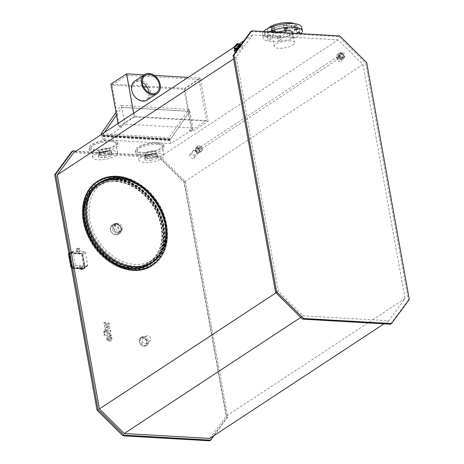 <?xml version="1.0" encoding="UTF-8"?>
<svg xmlns="http://www.w3.org/2000/svg" width="464" height="464" viewBox="0 0 464 464"><rect width="100%" height="100%" fill="white"/><g stroke="black" fill="none" stroke-linecap="round" stroke-linejoin="round"><path stroke-width="0.35" stroke-dasharray="2.32 1.74" d="M115.6 180.015A47.421 35.948 -123.3 0 1 162.301 225.336A47.421 35.948 -123.3 0 1 133.499 268.499A47.421 35.948 -123.3 0 1 93.519 243.983A47.421 35.948 -123.3 0 1 86.843 197.565A47.421 35.948 -123.3 0 1 115.6 180.015M115.565 179.817A47.63 36.111 -123.3 0 1 162.475 225.342A47.63 36.111 -123.3 0 1 133.539 268.702A47.63 36.111 -123.3 0 1 93.386 244.076A47.63 36.111 -123.3 0 1 86.681 197.449A47.63 36.111 -123.3 0 1 115.565 179.817M118.366 178.199A47.421 35.948 -123.3 0 1 157.018 203.679A47.421 35.948 -123.3 0 1 163.038 249.075A47.421 35.948 -123.3 0 1 96.286 242.167A47.421 35.948 -123.3 0 1 116.383 178.141A47.421 35.948 -123.3 0 1 118.366 178.199M118.332 177.996A47.63 36.111 -123.3 0 1 157.157 203.592A47.63 36.111 -123.3 0 1 163.2 249.197A47.63 36.111 -123.3 0 1 96.152 242.254A47.63 36.111 -123.3 0 1 116.342 177.944A47.63 36.111 -123.3 0 1 118.332 177.996M116.725 176.883A49.718 37.694 -123.3 0 1 162.458 213.747A49.718 37.694 -123.3 0 1 152.383 264.782A49.718 37.694 -123.3 0 1 93.571 243.954A49.718 37.694 -123.3 0 1 97.742 181.697A49.718 37.694 -123.3 0 1 116.725 176.883M116.226 177.207A49.718 37.694 -123.3 0 1 161.965 214.072A49.718 37.694 -123.3 0 1 151.89 265.106A49.718 37.694 -123.3 0 1 93.078 244.279A49.718 37.694 -123.3 0 1 97.249 182.027A49.718 37.694 -123.3 0 1 116.226 177.207M115.397 181.441A46.18 35.009 -123.3 0 1 161.089 226.681A46.18 35.009 -123.3 0 1 130.894 267.56A46.18 35.009 -123.3 0 1 85.208 222.32A46.18 35.009 -123.3 0 1 115.397 181.441M115.159 227.198A4.356 3.3 -123.3 0 1 116.342 223.764A4.356 3.3 -123.3 0 1 118.007 223.341A4.356 3.3 -123.3 0 1 122.015 226.571A4.356 3.3 -123.3 0 1 121.127 231.037A4.356 3.3 -123.3 0 1 115.159 227.198M337.479 57.635A2.72 1.711 36.5 0 1 340.64 58.336A2.72 1.711 36.5 0 1 341.568 61.138A2.72 1.711 36.5 0 1 338.366 60.894A2.72 1.711 36.5 0 1 337.189 57.901A2.72 1.711 36.5 0 1 337.479 57.635M340.414 57.089A2.72 1.711 36.5 0 1 340.002 56.608A2.72 1.711 36.5 0 1 339.7 54.508A2.72 1.711 36.5 0 1 339.706 54.497A2.72 1.711 36.5 0 1 339.996 54.23A2.72 1.711 36.5 0 1 343.383 55.141A2.72 1.711 36.5 0 1 344.091 57.722A2.72 1.711 36.5 0 1 344.085 57.733A2.72 1.711 36.5 0 1 343.801 58A2.72 1.711 36.5 0 1 340.889 57.49A2.72 1.711 36.5 0 1 340.414 57.089M342.838 53.772A2.72 2.065 -123.3 0 1 343.099 57.733A2.72 2.065 -123.3 0 1 339.874 56.631A2.72 2.065 -123.3 0 1 340.071 53.209A2.72 2.065 -123.3 0 1 342.838 53.772M340.535 56.892A2.268 1.717 -123.3 0 1 340.338 53.58A2.268 1.717 -123.3 0 1 343.018 54.532A2.268 1.717 -123.3 0 1 342.826 57.368A2.268 1.717 -123.3 0 1 340.535 56.892M339.741 57.414A2.268 1.717 -123.3 0 1 339.544 54.097A2.268 1.717 -123.3 0 1 342.229 55.048A2.268 1.717 -123.3 0 1 342.038 57.89A2.268 1.717 -123.3 0 1 339.741 57.414M339.364 57.925A3.086 2.337 -123.3 0 1 339.097 53.418A3.086 2.337 -123.3 0 1 342.745 54.711A3.086 2.337 -123.3 0 1 342.484 58.574A3.086 2.337 -123.3 0 1 339.364 57.925M337.583 59.096A3.086 2.337 -123.3 0 1 337.316 54.59A3.086 2.337 -123.3 0 1 340.965 55.877A3.086 2.337 -123.3 0 1 340.704 59.74A3.086 2.337 -123.3 0 1 337.583 59.096M337.525 58.899A2.361 1.786 -123.3 0 1 337.734 55.274A2.361 1.786 -123.3 0 1 340.588 58.104A2.361 1.786 -123.3 0 1 337.525 58.899M190.17 154.512A2.72 1.711 -143.5 0 0 189.886 154.779A2.72 1.711 -143.5 0 0 191.058 157.772A2.72 1.711 -143.5 0 0 194.265 158.015A2.72 1.711 -143.5 0 0 193.331 155.214A2.72 1.711 -143.5 0 0 190.17 154.512M192.688 151.107A2.72 1.711 -143.5 0 0 192.409 151.368A2.72 1.711 -143.5 0 0 192.403 151.374A2.72 1.711 -143.5 0 0 193.111 153.967A2.72 1.711 -143.5 0 0 196.498 154.877A2.72 1.711 -143.5 0 0 196.777 154.616A2.72 1.711 -143.5 0 0 196.782 154.611A2.72 1.711 -143.5 0 0 196.075 152.018A2.72 1.711 -143.5 0 0 192.688 151.107M198.598 148.631A2.72 2.065 -123.3 0 1 198.812 152.627A2.72 2.065 -123.3 0 1 196.695 152.517A2.72 2.065 -123.3 0 1 195.617 151.467A2.72 2.065 -123.3 0 1 195.86 148.051A2.72 2.065 -123.3 0 1 198.598 148.631M196.289 151.757A2.268 1.717 -123.3 0 1 196.092 148.439A2.268 1.717 -123.3 0 1 198.778 149.391A2.268 1.717 -123.3 0 1 198.586 152.233A2.268 1.717 -123.3 0 1 196.289 151.757M197.084 151.235A2.268 1.717 -123.3 0 1 196.887 147.923A2.268 1.717 -123.3 0 1 199.566 148.869A2.268 1.717 -123.3 0 1 199.381 151.711A2.268 1.717 -123.3 0 1 197.084 151.235M196.707 151.745A3.086 2.337 -123.3 0 1 196.434 147.239A3.086 2.337 -123.3 0 1 200.088 148.532A3.086 2.337 -123.3 0 1 199.827 152.395A3.086 2.337 -123.3 0 1 196.707 151.745M198.488 150.58A3.086 2.337 -123.3 0 1 198.215 146.067A3.086 2.337 -123.3 0 1 201.863 147.361A3.086 2.337 -123.3 0 1 201.608 151.223A3.086 2.337 -123.3 0 1 198.488 150.58M199.218 149.86A2.361 1.786 -123.3 0 1 199.421 146.235A2.361 1.786 -123.3 0 1 202.281 149.06A2.361 1.786 -123.3 0 1 199.218 149.86M339.526 57.739A1.09 0.824 -123.3 0 1 337.925 57.878A1.09 0.824 -123.3 0 1 338.674 56.457A1.09 0.824 -123.3 0 1 339.526 57.739M200.361 147.419A1.09 0.824 -123.3 0 1 200.906 149.298A1.09 0.824 -123.3 0 1 199.711 147.477A1.09 0.824 -123.3 0 1 200.361 147.419M338.14 39.881L252.654 34.968L236.246 57.182L278.359 291.241L303.183 315.827L388.675 320.74L405.078 298.526L362.964 64.467L338.14 39.881L159.198 157.569L73.712 152.656M252.654 34.968L244.105 40.588M238.554 44.242L233.618 47.49M133.655 113.228L134.328 116.969L118.703 127.24L121.614 127.409L102.927 139.699L170.909 143.602L189.596 131.318L192.502 131.486L184.736 88.34L110.942 84.1M134.328 116.969L208.121 121.208L192.502 131.486M111.638 141.752A14.517 4.646 169.8 0 0 96.599 144.014A14.517 4.646 169.8 0 0 89.442 149.524A14.517 4.646 169.8 0 0 104.551 151.531A14.517 4.646 169.8 0 0 118.013 144.385A14.517 4.646 169.8 0 0 111.638 141.752M290.168 40.861A10.37 3.318 169.8 0 0 279.427 42.479A10.37 3.318 169.8 0 0 274.317 46.417A10.37 3.318 169.8 0 0 285.111 47.844A10.37 3.318 169.8 0 0 294.727 42.74A10.37 3.318 169.8 0 0 290.168 40.861M157.853 144.408A14.517 4.646 169.8 0 0 142.813 146.67A14.517 4.646 169.8 0 0 135.656 152.18A14.517 4.646 169.8 0 0 150.765 154.187A14.517 4.646 169.8 0 0 164.227 147.042A14.517 4.646 169.8 0 0 157.853 144.408M107.172 148.283A5.261 1.682 -10.2 0 1 109.081 148.729A5.261 1.682 -10.2 0 1 104.603 151.827A5.261 1.682 -10.2 0 1 99.331 150.487A5.261 1.682 -10.2 0 1 107.172 148.283M107.3 148.387A5.446 1.74 169.8 0 0 99.186 150.667A5.446 1.74 169.8 0 0 98.977 151.305A5.446 1.74 169.8 0 0 104.644 152.053A5.446 1.74 169.8 0 0 109.695 149.373A5.446 1.74 169.8 0 0 109.272 148.851A5.446 1.74 169.8 0 0 107.3 148.387M107.88 151.6A5.446 1.74 169.8 0 0 102.242 152.453A5.446 1.74 169.8 0 0 99.557 154.518A5.446 1.74 169.8 0 0 105.224 155.266A5.446 1.74 169.8 0 0 110.27 152.586A5.446 1.74 169.8 0 0 107.88 151.6M98.89 153.207L105.363 151.102L111.389 151.45L110.937 153.897L104.464 156.003L98.443 155.655L98.89 153.207L99.192 154.901L98.745 157.348L104.771 157.696L111.244 155.591L111.691 153.143L105.664 152.795L99.192 154.901M105.664 152.795L105.363 151.102M111.691 153.143L111.389 151.45M111.244 155.591L110.937 153.897M104.771 157.696L104.464 156.003M98.745 157.348L98.443 155.655M112.137 150.696A12.702 4.066 169.8 0 0 98.983 152.673A12.702 4.066 169.8 0 0 92.719 157.493A12.702 4.066 169.8 0 0 105.937 159.245A12.702 4.066 169.8 0 0 117.717 152.998A12.702 4.066 169.8 0 0 112.137 150.696M110.345 140.714A12.702 4.066 169.8 0 0 97.185 142.692A12.702 4.066 169.8 0 0 90.921 147.511A12.702 4.066 169.8 0 0 104.145 149.263A12.702 4.066 169.8 0 0 115.925 143.016A12.702 4.066 169.8 0 0 110.345 140.714M111.331 140.064A14.517 4.646 -10.2 0 1 117.711 142.692A14.517 4.646 -10.2 0 1 104.243 149.837A14.517 4.646 -10.2 0 1 89.134 147.836A14.517 4.646 -10.2 0 1 96.292 142.32A14.517 4.646 -10.2 0 1 111.331 140.064M269.659 40.008A1.636 0.522 -10.2 0 1 267.734 39.829A1.636 0.522 -10.2 0 1 269.248 39.022A1.636 0.522 -10.2 0 1 270.947 39.249A1.636 0.522 -10.2 0 1 269.659 40.008M268.987 36.285A1.636 0.522 169.8 0 0 270.274 35.525A1.636 0.522 169.8 0 0 270.245 35.455A1.636 0.522 169.8 0 0 268.465 35.322A1.636 0.522 169.8 0 0 267.061 36.105A1.636 0.522 169.8 0 0 268.987 36.285M267.212 36.424A1.636 0.522 -10.2 0 1 265.286 36.244A1.636 0.522 -10.2 0 1 266.8 35.438A1.636 0.522 -10.2 0 1 268.499 35.664A1.636 0.522 -10.2 0 1 267.212 36.424M266.545 32.7A1.636 0.522 169.8 0 0 267.566 32.306A1.636 0.522 169.8 0 0 267.832 31.941A1.636 0.522 169.8 0 0 266.133 31.714A1.636 0.522 169.8 0 0 264.613 32.521A1.636 0.522 169.8 0 0 266.545 32.7M273.354 28.223A1.636 0.522 169.8 0 0 274.642 27.463A1.636 0.522 169.8 0 0 272.942 27.237A1.636 0.522 169.8 0 0 271.428 28.043A1.636 0.522 169.8 0 0 273.354 28.223M285.43 25.474A1.636 0.522 169.8 0 0 286.717 24.714A1.636 0.522 169.8 0 0 285.018 24.488A1.636 0.522 169.8 0 0 283.504 25.294A1.636 0.522 169.8 0 0 284.217 25.59A1.636 0.522 169.8 0 0 285.43 25.474M295.701 26.059A1.636 0.522 169.8 0 0 296.989 25.305A1.636 0.522 169.8 0 0 295.284 25.079A1.636 0.522 169.8 0 0 293.77 25.885A1.636 0.522 169.8 0 0 293.799 25.955A1.636 0.522 169.8 0 0 295.701 26.059M298.143 29.644A1.636 0.522 169.8 0 0 299.431 28.89A1.636 0.522 169.8 0 0 298.248 28.6A1.636 0.522 169.8 0 0 296.484 29.099A1.636 0.522 169.8 0 0 296.218 29.47A1.636 0.522 169.8 0 0 298.143 29.644M292.007 37.845A1.636 0.522 -10.2 0 1 290.075 37.665A1.636 0.522 -10.2 0 1 291.595 36.865A1.636 0.522 -10.2 0 1 293.294 37.091A1.636 0.522 -10.2 0 1 292.007 37.845M291.334 34.127A1.636 0.522 169.8 0 0 292.622 33.367A1.636 0.522 169.8 0 0 290.696 33.188A1.636 0.522 169.8 0 0 289.408 33.947A1.636 0.522 169.8 0 0 291.334 34.127M279.925 40.594A1.636 0.522 -10.2 0 1 278 40.42A1.636 0.522 -10.2 0 1 279.514 39.614A1.636 0.522 -10.2 0 1 281.213 39.84A1.636 0.522 -10.2 0 1 279.925 40.594M279.258 36.876A1.636 0.522 169.8 0 0 280.546 36.117A1.636 0.522 169.8 0 0 279.827 35.821A1.636 0.522 169.8 0 0 278.139 36.076A1.636 0.522 169.8 0 0 277.333 36.697A1.636 0.522 169.8 0 0 279.258 36.876M269.23 31.865A19.958 6.392 169.8 0 0 263.047 37.961A19.958 6.392 169.8 0 0 271.817 41.58A19.958 6.392 169.8 0 0 301.153 33.704M277.547 32.347A10.37 3.318 169.8 0 0 272.49 36.262A10.37 3.318 169.8 0 0 283.284 37.694A10.37 3.318 169.8 0 0 292.9 32.59M276.132 33.066A10.37 3.318 169.8 0 0 286.874 31.453A10.37 3.318 169.8 0 0 291.989 27.515A10.37 3.318 169.8 0 0 281.196 26.083A10.37 3.318 169.8 0 0 271.573 31.187A10.37 3.318 169.8 0 0 276.132 33.066M275.825 31.372A10.37 3.318 169.8 0 0 286.566 29.76A10.37 3.318 169.8 0 0 291.682 25.822A10.37 3.318 169.8 0 0 280.888 24.395A10.37 3.318 169.8 0 0 271.272 29.493A10.37 3.318 169.8 0 0 275.825 31.372M268.296 28.269A14.152 4.53 169.8 0 0 267.548 30.166A14.152 4.53 169.8 0 0 273.766 32.729A14.152 4.53 169.8 0 0 288.428 30.525A14.152 4.53 169.8 0 0 295.406 25.155A14.152 4.53 169.8 0 0 294.043 23.641M274.311 35.774A14.152 4.53 169.8 0 0 288.973 33.57A14.152 4.53 169.8 0 0 295.957 28.2A14.152 4.53 169.8 0 0 281.225 26.245A14.152 4.53 169.8 0 0 268.093 33.211A14.152 4.53 169.8 0 0 274.311 35.774M263.465 31.535A19.958 6.392 169.8 0 0 262.38 34.237A19.958 6.392 169.8 0 0 271.15 37.857A19.958 6.392 169.8 0 0 291.827 34.748A19.958 6.392 169.8 0 0 301.67 27.167M72.227 266.411A0.905 0.69 56.7 0 0 73.126 267.299L84.158 267.931A0.905 0.69 56.7 0 0 84.75 267.131L82.499 254.608A0.905 0.69 56.7 0 0 81.6 253.721L70.569 253.089A0.905 0.69 56.7 0 0 69.977 253.889L72.227 266.411L75.197 264.457A0.905 0.69 56.7 0 0 76.09 265.35L80.417 265.594L80.916 268.389A0.452 0.342 56.7 0 0 81.368 268.83L83.01 268.929A0.452 0.342 56.7 0 0 83.305 268.523L82.801 265.733L81.664 266.377L79.576 266.255L80.417 265.594M79.106 252.161L80.243 251.523L79.744 248.727A0.452 0.342 56.7 0 0 79.292 248.286L77.656 248.194A0.452 0.342 56.7 0 0 77.355 248.594L77.859 251.384L76.937 252.01L79.106 252.161L78.851 249.313L79.356 252.109M209.664 440.8L226.768 417.646L184.399 182.184L158.52 156.559L71.798 151.577M119.329 177.248A47.722 36.18 56.7 0 0 101.117 181.871A47.722 36.18 56.7 0 0 97.109 241.622A47.722 36.18 56.7 0 0 153.561 261.615A47.722 36.18 56.7 0 0 163.229 212.634A47.722 36.18 56.7 0 0 119.329 177.248M147.848 335.739A2.946 2.233 56.7 0 0 146.723 336.023A2.946 2.233 56.7 0 0 146.473 339.712A2.946 2.233 56.7 0 0 149.965 340.947A2.946 2.233 56.7 0 0 150.562 337.925A2.946 2.233 56.7 0 0 147.848 335.739M82.801 265.733L87.128 265.982A0.905 0.69 56.7 0 0 87.719 265.176L85.463 252.66A0.905 0.69 56.7 0 0 84.57 251.772L80.243 251.523M77.859 251.384L73.538 251.134A0.905 0.69 56.7 0 0 72.941 251.94L75.197 264.457M143.892 338.337A2.946 2.233 56.7 0 0 142.767 338.621A2.946 2.233 56.7 0 0 142.518 342.316A2.946 2.233 56.7 0 0 146.009 343.551A2.946 2.233 56.7 0 0 146.607 340.524A2.946 2.233 56.7 0 0 143.892 338.337M119.666 179.11A45.727 34.667 -123.3 0 1 161.727 213.011A45.727 34.667 -123.3 0 1 152.465 259.95A45.727 34.667 -123.3 0 1 98.374 240.793A45.727 34.667 -123.3 0 1 102.213 183.541A45.727 34.667 -123.3 0 1 119.666 179.11M116.18 181.401A45.727 34.667 -123.3 0 1 158.247 215.308A45.727 34.667 -123.3 0 1 148.979 262.241A45.727 34.667 -123.3 0 1 94.888 243.084A45.727 34.667 -123.3 0 1 98.728 185.832A45.727 34.667 -123.3 0 1 116.18 181.401M118.616 177.718A47.722 36.18 -123.3 0 1 162.516 213.104A47.722 36.18 -123.3 0 1 152.842 262.09A47.722 36.18 -123.3 0 1 110.13 256.952A47.722 36.18 -123.3 0 1 88.195 223.596A47.722 36.18 -123.3 0 1 100.398 182.34A47.722 36.18 -123.3 0 1 118.616 177.718M118.372 178.362A47.264 35.832 -123.3 0 1 161.849 213.405A47.264 35.832 -123.3 0 1 152.267 261.916A47.264 35.832 -123.3 0 1 109.968 256.824A47.264 35.832 -123.3 0 1 88.247 223.793A47.264 35.832 -123.3 0 1 100.328 182.938A47.264 35.832 -123.3 0 1 118.372 178.362M118.076 178.553A47.264 35.832 -123.3 0 1 161.547 213.597A47.264 35.832 -123.3 0 1 151.972 262.108A47.264 35.832 -123.3 0 1 96.065 242.312A47.264 35.832 -123.3 0 1 100.033 183.135A47.264 35.832 -123.3 0 1 118.076 178.553M117.427 176.894A49.265 37.352 -123.3 0 1 162.742 213.423A49.265 37.352 -123.3 0 1 152.76 263.987A49.265 37.352 -123.3 0 1 94.482 243.351A49.265 37.352 -123.3 0 1 98.617 181.668A49.265 37.352 -123.3 0 1 117.427 176.894M116.916 177.231A49.265 37.352 -123.3 0 1 162.232 213.759A49.265 37.352 -123.3 0 1 152.25 264.323A49.265 37.352 -123.3 0 1 93.972 243.687A49.265 37.352 -123.3 0 1 98.107 182.004A49.265 37.352 -123.3 0 1 116.916 177.231M116.945 179.887A46.702 35.403 -123.3 0 1 162.452 222.372A46.702 35.403 -123.3 0 1 138.249 266.812A46.702 35.403 -123.3 0 1 95.195 242.881A46.702 35.403 -123.3 0 1 90.277 193.871A46.702 35.403 -123.3 0 1 116.945 179.887M116.104 180.977A46.18 35.009 -123.3 0 1 161.107 222.993A46.18 35.009 -123.3 0 1 137.176 266.939A46.18 35.009 -123.3 0 1 94.598 243.275A46.18 35.009 -123.3 0 1 89.738 194.81A46.18 35.009 -123.3 0 1 116.104 180.977M235.138 49.149L236.588 47.183L238.798 45.223L239.557 45.228M238.798 45.223L237.214 43.651M236.588 47.183L235.004 45.611M235.028 49.039A3.538 0.621 134.7 0 1 239.175 44.851M235.236 50.083A3.538 0.621 134.7 0 1 237.29 47.131A3.538 0.621 134.7 0 1 240.219 45.054M234.825 49.631A4.953 0.87 134.7 0 1 239.76 44.643M241.187 44.538A4.953 0.87 134.7 0 1 239.024 47.467M237.214 52.426A4.953 0.87 134.7 0 1 236.019 52.844A4.953 0.87 134.7 0 1 238.89 48.714A4.953 0.87 134.7 0 1 242.991 45.808A4.953 0.87 134.7 0 1 241.268 48.708A4.953 0.87 134.7 0 1 237.214 52.426M153.387 150.939A5.261 1.682 169.8 0 0 145.545 153.143A5.261 1.682 169.8 0 0 150.817 154.483A5.261 1.682 169.8 0 0 155.295 151.386A5.261 1.682 169.8 0 0 153.387 150.939M153.514 151.044A5.446 1.74 -10.2 0 1 155.486 151.508A5.446 1.74 -10.2 0 1 155.91 152.03A5.446 1.74 -10.2 0 1 150.858 154.709A5.446 1.74 -10.2 0 1 145.191 153.961A5.446 1.74 -10.2 0 1 145.406 153.323A5.446 1.74 -10.2 0 1 153.514 151.044M154.094 154.257A5.446 1.74 -10.2 0 1 156.49 155.243A5.446 1.74 -10.2 0 1 151.438 157.922A5.446 1.74 -10.2 0 1 145.771 157.174A5.446 1.74 -10.2 0 1 148.457 155.109A5.446 1.74 -10.2 0 1 154.094 154.257M157.157 156.554L157.603 154.106L151.577 153.758L145.104 155.863L144.658 158.311L150.684 158.659L157.157 156.554L157.458 158.247L157.905 155.8L157.603 154.106M157.905 155.8L151.879 155.452L151.577 153.758M151.879 155.452L145.406 157.557L145.104 155.863M145.406 157.557L144.959 160.005L144.658 158.311M144.959 160.005L150.986 160.353L150.684 158.659M150.986 160.353L157.458 158.247M158.352 153.352A12.702 4.066 -10.2 0 1 163.937 155.655A12.702 4.066 -10.2 0 1 152.151 161.901A12.702 4.066 -10.2 0 1 138.933 160.15A12.702 4.066 -10.2 0 1 145.197 155.33A12.702 4.066 -10.2 0 1 158.352 153.352M156.559 143.37A12.702 4.066 169.8 0 0 143.399 145.348A12.702 4.066 169.8 0 0 137.135 150.168A12.702 4.066 169.8 0 0 150.359 151.919A12.702 4.066 169.8 0 0 162.139 145.667A12.702 4.066 169.8 0 0 156.559 143.37M157.545 142.715A14.517 4.646 169.8 0 0 142.512 144.977A14.517 4.646 169.8 0 0 135.349 150.493A14.517 4.646 169.8 0 0 150.458 152.494A14.517 4.646 169.8 0 0 163.925 145.348A14.517 4.646 169.8 0 0 157.545 142.715M214.008 435.609L227.754 416.997L185.385 181.534L159.512 155.91L76.05 151.113M209.734 438.422L226.136 416.214L184.022 182.149L159.198 157.569M159.512 155.91L158.52 156.559M227.754 416.997L226.768 417.646M185.385 181.534L184.399 182.184M362.964 64.467L184.022 182.149M236.246 57.182L233.607 58.916M278.359 291.241L275.976 292.813M303.183 315.827L300.8 317.393M388.675 320.74L383.989 323.82M405.078 298.526L226.136 416.214M409.3 299.448L408.314 300.098L365.696 63.232L338.766 36.569L250.809 31.517M366.682 62.582L365.696 63.232M339.752 35.919L338.766 36.569M390.52 324.191L408.314 300.098M116.516 115.072L121.875 107.37L124.891 124.12L121.429 126.394L121.614 127.409M104.354 132.501L102.463 135.273L104.423 132.455M116.51 115.026L121.788 107.439L189.77 111.348L170.445 139.183L102.463 135.273M116.029 112.375L120.866 105.421L121.788 107.439M102.927 139.699L102.324 136.352A0.818 0.464 93.3 0 1 102.005 136.549A0.818 0.464 93.3 0 1 101.587 135.906A0.818 0.464 93.3 0 1 101.871 135.001L101.529 134.357M102.092 135.987L102.063 135.465L102.092 135.987M102.445 135.239L170.427 139.148M170.909 143.602L170.305 140.261A0.818 0.464 93.3 0 1 169.981 140.459A0.818 0.464 93.3 0 1 169.569 139.809A0.818 0.464 93.3 0 1 169.853 138.91L169.163 137.622L188.848 109.324L189.77 111.348M189.596 131.318L189.411 130.303L192.873 128.023L189.857 111.273L170.445 139.183M170.073 139.896L170.044 139.368L170.073 139.896M188.848 109.324L120.866 105.421M170.305 140.261L102.324 136.352M169.853 138.91L101.871 135.001M169.163 137.622L101.181 133.719M192.873 128.023L124.891 124.12M189.857 111.273L121.875 107.37M118.03 123.505L118.703 127.24M189.411 130.303L191.423 130.419L184.028 89.303L147.227 87.186M143.62 86.983L112.021 85.167L119.416 126.278L121.429 126.394M142.326 82.447A10.254 7.772 56.7 0 0 138.695 81.391A10.254 7.772 56.7 0 0 134.78 82.389A10.254 7.772 56.7 0 0 133.922 95.224A10.254 7.772 56.7 0 0 146.05 99.516A10.254 7.772 56.7 0 0 148.985 92.568M127.049 75.284L199.056 79.419L206.451 120.536L134.444 116.394L127.049 75.284L112.021 85.167M184.028 89.303L199.056 79.419M191.423 130.419L206.451 120.536M119.416 126.278L134.444 116.394M134.775 81.09A11.339 8.596 -123.3 0 1 139.107 79.988A11.339 8.596 -123.3 0 1 149.541 88.398A11.339 8.596 -123.3 0 1 147.239 100.038M208.121 121.208L200.361 78.068L184.736 88.34M200.361 78.068L188.187 77.366M154.28 75.417L144.269 74.843M142.32 337.717A4.536 3.439 56.7 0 0 140.232 343.876A4.536 3.439 56.7 0 0 146.688 344.247A4.536 3.439 56.7 0 0 142.32 337.717M143.579 336.603A4.808 3.648 -123.3 0 1 148.004 340.17A4.808 3.648 -123.3 0 1 147.03 345.106A4.808 3.648 -123.3 0 1 141.34 343.087A4.808 3.648 -123.3 0 1 141.746 337.067A4.808 3.648 -123.3 0 1 143.579 336.603M106.598 326.117L109.417 324.406L109.191 323.159L104.052 322.271L104.313 323.739L107.468 324.15L104.69 325.821L104.887 326.934L108.089 327.601L105.235 328.848L105.572 330.733L107.248 332.172L110.71 331.592L110.455 330.171L107.074 330.733L106.465 329.863L110.067 328.036L109.846 326.795L106.262 326.331L109.51 327.016L109.736 328.257L106.134 330.078L106.737 330.954L110.119 330.391L110.38 331.812L106.911 332.392L105.235 330.954L104.899 329.069L107.752 327.822L104.557 327.155L104.354 326.041L107.132 324.371L103.982 323.959L103.716 322.492L108.854 323.379L109.081 324.626L106.262 326.331M109.081 324.626L109.417 324.406M108.854 323.379L109.191 323.159M103.716 322.492L104.052 322.271M103.982 323.959L104.313 323.739M107.132 324.371L107.468 324.15M104.354 326.041L104.69 325.821M104.557 327.155L104.887 326.934M107.752 327.822L108.089 327.601M104.899 329.069L105.235 328.848M110.38 331.812L110.71 331.592M110.119 330.391L110.455 330.171M106.134 330.078L106.465 329.863M109.736 328.257L110.067 328.036M109.51 327.016L109.846 326.795M108.083 338.778L108.414 339.41L109.643 339.544L110.763 339.016L110.525 337.688L109.284 337.56L108.176 338.088L107.747 338.998L107.845 338.308L108.425 337.827L107.845 338.308L108.953 337.78L110.188 337.908L110.519 338.529L110.183 339.491L110.763 339.016L109.307 339.764L108.083 339.631L107.747 338.998M110.693 336.684L111.604 338.343L111.331 340.222L110.803 340.773L109.568 341.185L107.578 340.86L106.662 339.184L106.94 337.316L107.468 336.765L108.698 336.354L111.029 336.464L109.028 336.133L107.799 336.545L107.271 337.102L106.998 338.964L107.909 340.64L109.898 340.965L111.14 340.553L111.667 340.002L111.94 338.123L111.029 336.464M107.578 340.86L107.909 340.64M109.556 333.106L104.336 333.993L104.591 335.414L109.736 334.544L110.362 335.518L111.383 335.344L111.238 334.538L109.556 333.106L109.22 333.326L110.902 334.753L111.047 335.565L110.032 335.739L109.405 334.764L104.255 335.634L104 334.213L109.22 333.326M104 334.213L104.336 333.993M104.255 335.634L104.591 335.414M110.032 335.739L110.362 335.518M111.047 335.565L111.383 335.344M104.986 331.899L104.377 332.723L103.46 331.812L104.069 330.994L104.986 331.899L105.322 331.685L104.4 330.774L104.069 330.994M104.4 330.774L103.797 331.592L105.067 332.415L104.377 332.723M104.713 332.502L105.322 331.685M116.104 176.981A50.013 37.915 -123.3 0 1 164.273 248.977A50.013 37.915 -123.3 0 1 93.102 244.888A50.013 37.915 -123.3 0 1 116.104 176.981M116.174 176.801A50.141 38.013 -123.3 0 1 162.301 213.979A50.141 38.013 -123.3 0 1 152.14 265.449A50.141 38.013 -123.3 0 1 92.823 244.441A50.141 38.013 -123.3 0 1 97.034 181.662A50.141 38.013 -123.3 0 1 116.174 176.801M116.104 179A48.076 36.447 -123.3 0 1 162.412 248.205A48.076 36.447 -123.3 0 1 93.995 244.273A48.076 36.447 -123.3 0 1 116.104 179M115.983 179.446A47.728 36.18 -123.3 0 1 162.986 225.057A47.728 36.18 -123.3 0 1 133.997 268.499A47.728 36.18 -123.3 0 1 93.763 243.826A47.728 36.18 -123.3 0 1 87.041 197.107A47.728 36.18 -123.3 0 1 115.983 179.446M115.919 179.29A47.914 36.325 -123.3 0 1 163.108 225.081A47.914 36.325 -123.3 0 1 134.003 268.702A47.914 36.325 -123.3 0 1 93.606 243.925A47.914 36.325 -123.3 0 1 86.867 197.02A47.914 36.325 -123.3 0 1 115.919 179.29M116 178.994A48.152 36.505 -123.3 0 1 162.377 248.304A48.152 36.505 -123.3 0 1 93.856 244.366A48.152 36.505 -123.3 0 1 116 178.994M116 176.964A50.095 37.978 -123.3 0 1 164.25 249.081A50.095 37.978 -123.3 0 1 92.962 244.98A50.095 37.978 -123.3 0 1 116 176.964M116.145 176.598A50.356 38.176 -123.3 0 1 162.464 213.933A50.356 38.176 -123.3 0 1 152.262 265.623A50.356 38.176 -123.3 0 1 92.696 244.528A50.356 38.176 -123.3 0 1 96.924 181.476A50.356 38.176 -123.3 0 1 116.145 176.598M116.882 176.337A50.141 38.013 -123.3 0 1 163.003 213.515A50.141 38.013 -123.3 0 1 152.847 264.985A50.141 38.013 -123.3 0 1 93.531 243.977A50.141 38.013 -123.3 0 1 97.742 181.198A50.141 38.013 -123.3 0 1 116.882 176.337M116.998 176.395A50.013 37.915 -123.3 0 1 165.167 248.391A50.013 37.915 -123.3 0 1 94.001 244.296A50.013 37.915 -123.3 0 1 116.998 176.395M117.647 177.99A48.076 36.447 -123.3 0 1 163.949 247.196A48.076 36.447 -123.3 0 1 95.538 243.264A48.076 36.447 -123.3 0 1 117.647 177.99M116.383 178.141L117.873 178.199A47.728 36.18 -123.3 0 1 156.78 203.841A47.728 36.18 -123.3 0 1 162.835 249.533A47.728 36.18 -123.3 0 1 95.659 242.579A47.728 36.18 -123.3 0 1 115.884 178.141A47.728 36.18 -123.3 0 1 117.879 178.199C147.714 178.222 176.071 223.23 162.835 249.533L163.038 249.075M163.2 249.197L163.015 249.62C176.303 223.178 147.865 178.043 117.873 177.996A47.914 36.325 -123.3 0 1 156.936 203.748A47.914 36.325 -123.3 0 1 163.015 249.62A47.914 36.325 -123.3 0 1 95.567 242.637A47.914 36.325 -123.3 0 1 115.878 177.944A47.914 36.325 -123.3 0 1 117.879 177.996L116.342 177.944M117.723 177.857A48.152 36.505 -123.3 0 1 164.099 247.173A48.152 36.505 -123.3 0 1 95.584 243.235A48.152 36.505 -123.3 0 1 117.723 177.857M117.073 176.256A50.095 37.978 -123.3 0 1 165.323 248.373A50.095 37.978 -123.3 0 1 94.035 244.273A50.095 37.978 -123.3 0 1 117.073 176.256M116.841 176.14A50.356 38.176 -123.3 0 1 163.16 213.481A50.356 38.176 -123.3 0 1 152.958 265.164A50.356 38.176 -123.3 0 1 93.392 244.07A50.356 38.176 -123.3 0 1 97.62 181.024A50.356 38.176 -123.3 0 1 116.841 176.14M116.452 178.721A48.123 36.482 -123.3 0 1 162.8 247.996A48.123 36.482 -123.3 0 1 94.32 244.064A48.123 36.482 -123.3 0 1 116.452 178.721M116.255 179.388A47.612 36.093 -123.3 0 1 160.573 216.021A47.612 36.093 -123.3 0 1 148.515 264.689A47.612 36.093 -123.3 0 1 94.088 243.612A47.612 36.093 -123.3 0 1 96.292 185.281A47.612 36.093 -123.3 0 1 116.255 179.388M115.838 179.707A47.566 36.064 -123.3 0 1 160.115 216.305A47.566 36.064 -123.3 0 1 148.068 264.938A47.566 36.064 -123.3 0 1 93.682 243.878A47.566 36.064 -123.3 0 1 95.891 185.6A47.566 36.064 -123.3 0 1 115.838 179.707M115.646 180.073A47.34 35.89 -123.3 0 1 161.24 248.217A47.34 35.89 -123.3 0 1 93.879 244.342A47.34 35.89 -123.3 0 1 115.646 180.073M116.719 224.187A4.356 3.3 -123.3 0 1 120.727 227.412A4.356 3.3 -123.3 0 1 119.845 231.884A4.356 3.3 -123.3 0 1 114.695 230.063A4.356 3.3 -123.3 0 1 115.06 224.605A4.356 3.3 -123.3 0 1 116.719 224.187M116.331 223.874A4.901 3.712 -123.3 0 1 121.052 230.927A4.901 3.712 -123.3 0 1 114.08 230.527A4.901 3.712 -123.3 0 1 116.331 223.874M116.319 223.787A4.988 3.782 -123.3 0 1 121.121 230.973A4.988 3.782 -123.3 0 1 114.022 230.562A4.988 3.782 -123.3 0 1 116.319 223.787M115.93 223.474A5.533 4.193 -123.3 0 1 121.023 227.58A5.533 4.193 -123.3 0 1 119.898 233.259A5.533 4.193 -123.3 0 1 113.355 230.944A5.533 4.193 -123.3 0 1 113.819 224.013A5.533 4.193 -123.3 0 1 115.93 223.474M114.051 224.709A5.533 4.193 -123.3 0 1 119.144 228.816A5.533 4.193 -123.3 0 1 118.018 234.494A5.533 4.193 -123.3 0 1 111.476 232.18A5.533 4.193 -123.3 0 1 111.94 225.249A5.533 4.193 -123.3 0 1 114.051 224.709M113.848 225.411A4.988 3.782 -123.3 0 1 118.651 232.597A4.988 3.782 -123.3 0 1 111.551 232.191A4.988 3.782 -123.3 0 1 113.848 225.411M85.051 267.148L82.795 254.626L85.051 267.148A1.27 0.963 -123.3 0 1 84.222 268.273L73.19 267.635A1.27 0.963 -123.3 0 1 71.932 266.394L69.681 253.872A1.27 0.963 -123.3 0 1 70.511 252.747L81.542 253.385A1.27 0.963 -123.3 0 1 82.795 254.626M70.511 252.747L68.863 253.448A1.45 1.102 -123.3 0 1 69.037 253.303A1.45 1.102 -123.3 0 1 69.588 253.164L70.377 252.642A1.45 1.102 56.7 0 0 69.826 252.781A1.45 1.102 56.7 0 0 69.432 253.93L71.682 266.446A1.45 1.102 56.7 0 0 73.121 267.873L84.152 268.505A1.45 1.102 56.7 0 0 84.703 268.366L85.132 267.177L82.876 254.661L81.455 253.263L70.377 252.642L81.415 253.28L80.62 253.796A1.45 1.102 -123.3 0 1 82.058 255.217L82.847 254.701A1.45 1.102 56.7 0 0 81.415 253.28L81.542 253.385M68.997 254.214L69.681 253.872M71.253 266.73L71.932 266.394M81.809 255.275L84.309 267.74A1.45 1.102 -123.3 0 1 83.914 268.882L84.703 268.366A1.45 1.102 56.7 0 0 85.103 267.218L84.059 267.798L81.809 255.275A1.27 0.963 56.7 0 0 80.55 254.034L69.519 253.396A1.27 0.963 56.7 0 0 68.689 254.521L70.94 267.044A1.27 0.963 56.7 0 0 72.198 268.285L73.19 267.635M72.198 268.285L83.317 269.039L84.222 268.273M69.519 253.396L80.55 254.034M71.491 268.07L83.914 268.882A1.45 1.102 -123.3 0 1 83.363 269.027L72.326 268.389A1.45 1.102 -123.3 0 1 71.479 268.012M83.23 268.923A1.27 0.963 56.7 0 0 84.059 267.798M79.576 266.255L79.999 269.016L79.524 266.179M80.081 269.045L80.475 269.416A0.452 0.342 -123.3 0 1 80.028 268.975L80.916 268.389M80.347 269.311L82.116 269.509L80.475 269.416L81.368 268.83M81.989 269.41L82.412 269.108A0.452 0.342 -123.3 0 1 82.116 269.509L83.01 268.929M81.913 266.319L82.412 269.108L83.305 268.523M82.169 269.166L81.664 266.377M78.602 249.371L78.404 248.872A0.452 0.342 -123.3 0 1 78.851 249.313L79.744 248.727M78.335 249.104L76.763 248.774L78.404 248.872L79.292 248.286M76.693 249.011L76.467 249.18A0.452 0.342 -123.3 0 1 76.763 248.774L77.656 248.194M76.972 251.969L76.467 249.18L77.355 248.594M76.519 249.249L77.018 252.045M76.09 265.35L73.126 267.299M87.128 265.982L84.158 267.931M87.719 265.176L84.75 267.131M85.463 252.66L82.499 254.608M84.57 251.772L81.6 253.721M73.538 251.134L70.569 253.089M72.941 251.94L69.977 253.889M142.581 337.258A4.808 3.648 -123.3 0 1 147.007 340.825A4.808 3.648 -123.3 0 1 146.032 345.761A4.808 3.648 -123.3 0 1 140.343 343.749A4.808 3.648 -123.3 0 1 140.749 337.728A4.808 3.648 -123.3 0 1 142.581 337.258M105.235 330.954L105.572 330.733M106.911 332.392L107.248 332.172M106.737 330.954L107.074 330.733M106.21 330.525L106.546 330.304M108.083 339.631L108.414 339.41M109.307 339.764L109.643 339.544M110.519 338.529L110.855 338.308M110.188 337.908L110.525 337.688M108.953 337.78L109.284 337.56M106.94 337.316L107.271 337.102M108.698 336.354L109.028 336.133M106.662 339.184L106.998 338.964M109.568 341.185L109.898 340.965M111.331 340.222L111.667 340.002M111.604 338.343L111.94 338.123M109.405 334.764L109.736 334.544M109.933 335.194L110.264 334.973M110.902 334.753L111.238 334.538M103.46 331.812L103.797 331.592M97.034 181.662C77.813 193.204 77.865 228.149 97.069 250.258C112.143 269.062 137.048 275.958 152.14 265.449L152.847 264.985C170.404 254.278 172.243 223.723 156.704 201.596C145.795 186.221 132.536 177.793 116.922 176.326C109.719 175.943 103.327 177.567 97.742 181.198L97.034 181.662M133.499 268.499L133.997 268.499C103.75 270.344 73.37 224.153 87.041 197.107L86.843 197.565M133.539 268.702L134.003 268.702C103.611 270.535 73.138 224.205 86.867 197.02L86.681 197.449M152.262 265.623C133.957 278.742 101.848 264.88 89.071 238.484C77.639 217.088 81.154 191.267 96.924 181.476L97.62 181.024C103.246 177.37 109.678 175.734 116.922 176.117C137.164 176.801 159.262 196.707 165.404 219.727C170.398 240.062 166.251 255.212 152.958 265.164L152.262 265.623M97.742 181.697L97.249 182.027M152.383 264.782L151.89 265.106M148.515 264.689C131.648 274.775 103.924 262.583 91.744 239.523C80.411 219.82 82.534 195.414 96.292 185.281L95.891 185.6C82.43 195.599 79.965 218.788 90.173 238.073C101.784 262.061 130.436 275.459 148.068 264.938L148.515 264.689M116.342 223.764L115.06 224.605L116.597 224.222C121.058 226.502 122.142 229.054 119.845 231.884L121.127 231.037M119.898 233.259L121.585 229.953C121.765 228.323 120.681 224.437 116.052 223.439L113.819 224.013L111.94 225.249C109.922 227 109.724 229.32 111.343 232.215L114.318 234.732L118.018 234.494L119.898 233.259M339.706 54.497L337.189 57.901M344.085 57.733L341.568 61.138M344.091 57.722C345.048 57.6 345.083 56.115 344.201 53.279C341.782 52.38 340.402 52.357 340.071 53.209M340.889 57.49C341.208 57.681 341.446 58.081 343.163 57.693L343.099 57.733M340.002 56.608C339.631 56.973 339.59 54.033 339.799 54.358L339.7 54.508M340.338 53.58L339.544 54.097M342.826 57.368L342.038 57.89M339.097 53.418L337.316 54.59M342.484 58.574L340.704 59.74M194.265 158.015L196.782 154.611M189.886 154.779L192.403 151.374L195.86 148.051M196.777 154.616L198.812 152.627M196.695 152.517L195.617 151.467M196.887 147.923L196.092 148.439M199.381 151.711L198.586 152.233M198.215 146.067L196.434 147.239M201.608 151.223L199.827 152.395M338.018 56.515L199.711 147.477M339.213 58.336L200.906 149.298M98.977 151.305L99.557 154.518M109.695 149.373L110.27 152.586M117.717 152.998L115.925 143.016M92.719 157.493L90.921 147.511M89.134 147.836L89.442 149.524M117.711 142.692L118.013 144.385M267.061 36.105L267.734 39.829M270.274 35.525L270.947 39.249M264.613 32.521L265.286 36.244M267.832 31.941L268.499 35.664M271.428 28.043L272.095 31.767M274.642 27.463L275.309 31.187M283.504 25.294L284.171 29.017M286.717 24.714L287.384 28.437M293.77 25.885L294.443 29.603M296.989 25.305L297.656 29.029M296.218 29.47L296.89 33.188M299.431 28.89L300.104 32.613M289.408 33.947L290.075 37.665M292.622 33.367L293.294 37.091M277.333 36.697L278 40.42M280.546 36.117L281.213 39.84M271.272 29.493L271.573 31.187M291.682 25.822L291.989 27.515M267.548 30.166L268.093 33.211M295.406 25.155L295.957 28.2M262.38 34.237L263.047 37.961M79.495 266.22L79.999 269.016L80.434 269.427L82.076 269.526L83.178 268.882M76.937 252.01L76.438 249.22L77.482 248.234M87.47 265.895L84.506 267.844M73.19 251.221L70.226 253.176M146.723 336.023L142.767 338.621M149.965 340.947L146.009 343.551M102.213 183.541L98.728 185.832M152.465 259.95L148.979 262.241M101.117 181.871L100.398 182.34M153.561 261.615L152.842 262.09M100.328 182.938L100.033 183.135M152.267 261.916L151.972 262.108M98.617 181.668L98.107 182.004M152.76 263.987L152.25 264.323M137.176 266.939L138.249 266.812M89.738 194.81L90.277 193.871M242.991 45.808L241.408 44.237M236.019 52.844L235.463 52.293M294.727 42.74L293.016 33.234M274.317 46.417L272.49 36.262M156.49 155.243L155.91 152.03M145.771 157.174L145.191 153.961M137.135 150.168L138.933 160.15M162.139 145.667L163.937 155.655M164.227 147.042L163.925 145.348M135.656 152.18L135.349 150.493M170.044 139.368L102.063 135.465M170.015 139.913L102.034 136.004M169.981 140.459L102.005 136.549M145.261 75.493L134.78 82.389M156.53 92.626L146.05 99.516M147.03 345.106L146.032 345.761C141.984 348.644 136.497 340.298 140.749 337.728L141.746 337.067M107.468 336.765L107.799 336.545M110.803 340.773L111.14 340.553"/><path stroke-width="0.7" d="M244.105 40.588L238.554 44.242M233.618 47.49L73.712 152.656L57.304 174.864L99.418 408.929L124.242 433.509L209.734 438.422L383.989 323.82M274.021 31.941A1.636 0.522 -10.2 0 1 272.095 31.767A1.636 0.522 -10.2 0 1 273.609 30.96A1.636 0.522 -10.2 0 1 275.309 31.187A1.636 0.522 -10.2 0 1 274.021 31.941M286.097 29.191A1.636 0.522 -10.2 0 1 284.171 29.017A1.636 0.522 -10.2 0 1 285.685 28.211A1.636 0.522 -10.2 0 1 287.384 28.437A1.636 0.522 -10.2 0 1 286.097 29.191M296.368 29.783A1.636 0.522 -10.2 0 1 294.443 29.603A1.636 0.522 -10.2 0 1 295.957 28.803A1.636 0.522 -10.2 0 1 297.656 29.029A1.636 0.522 -10.2 0 1 296.368 29.783M298.816 33.367A1.636 0.522 -10.2 0 1 296.89 33.188A1.636 0.522 -10.2 0 1 298.404 32.387A1.636 0.522 -10.2 0 1 300.104 32.613A1.636 0.522 -10.2 0 1 298.816 33.367M301.153 33.704A19.958 6.392 169.8 0 0 302.337 30.891A19.958 6.392 169.8 0 0 289.988 27.231A19.958 6.392 169.8 0 0 269.23 31.865M293.016 33.234L292.9 32.59A10.37 3.318 169.8 0 0 288.341 30.711A10.37 3.318 169.8 0 0 277.547 32.347M294.043 23.641A14.152 4.53 169.8 0 0 280.674 23.2A14.152 4.53 169.8 0 0 268.296 28.269M302.337 30.891L301.67 27.167A19.958 6.392 169.8 0 0 284.786 23.844A19.958 6.392 169.8 0 0 263.465 31.535M76.05 151.113L72.79 150.928L71.798 151.577L54.7 174.731L97.063 410.193L122.943 435.818L209.664 440.8L210.656 440.15L214.008 435.609M237.214 43.651L237.968 43.657L236.518 45.629L234.308 47.583L233.549 47.577L237.214 43.651M236.518 45.629L238.102 47.2L239.557 45.228L237.968 43.657M238.102 47.2L235.892 49.155L234.308 47.583M235.892 49.155L235.138 49.149L233.549 47.577M239.175 44.851A3.538 0.621 134.7 0 1 239.836 44.677A3.538 0.621 134.7 0 1 238.606 46.748A3.538 0.621 134.7 0 1 235.712 49.404A3.538 0.621 134.7 0 1 234.859 49.706A3.538 0.621 134.7 0 1 235.028 49.039M239.836 44.677L240.219 45.054A3.538 0.621 134.7 0 1 238.989 47.125A3.538 0.621 134.7 0 1 236.089 49.781A3.538 0.621 134.7 0 1 235.236 50.083L234.859 49.706M239.024 47.467A4.953 0.87 134.7 0 1 235.439 50.669A4.953 0.87 134.7 0 1 234.245 51.086A4.953 0.87 134.7 0 1 234.825 49.631M239.76 44.643A4.953 0.87 134.7 0 1 241.21 44.045A4.953 0.87 134.7 0 1 241.187 44.538M72.79 150.928L55.686 174.075L98.055 409.544L123.929 435.168L210.656 440.15M55.686 174.075L54.7 174.731M98.055 409.544L97.063 410.193M123.929 435.168L122.943 435.818M233.607 58.916L57.304 174.864M275.976 292.813L99.418 408.929M300.8 317.393L124.242 433.509M409.3 299.448L366.682 62.582L339.752 35.919L251.795 30.862L250.809 31.517L233.009 55.61L275.628 292.477L302.557 319.139L390.52 324.191L391.506 323.541L409.3 299.448M251.795 30.862L234.001 54.955L233.009 55.61M234.001 54.955L276.619 291.821L275.628 292.477M276.619 291.821L303.549 318.49L302.557 319.139M303.549 318.49L391.506 323.541M104.423 132.455L116.516 115.072M104.354 132.501L116.51 115.026M101.529 134.357L101.181 133.719L116.029 112.375M144.269 74.843L126.562 73.828L110.942 84.1L118.03 123.505M147.227 87.186L143.62 86.983M148.985 92.568A10.254 7.772 56.7 0 0 142.326 82.447M149.176 74.501A10.254 7.772 -123.3 0 1 158.607 82.105A10.254 7.772 -123.3 0 1 156.53 92.626A10.254 7.772 -123.3 0 1 144.403 88.334A10.254 7.772 -123.3 0 1 145.261 75.493A10.254 7.772 -123.3 0 1 149.176 74.501M148.99 73.486A11.339 8.596 -123.3 0 1 159.425 81.896A11.339 8.596 -123.3 0 1 157.128 93.537A11.339 8.596 -123.3 0 1 143.712 88.786A11.339 8.596 -123.3 0 1 144.664 74.588A11.339 8.596 -123.3 0 1 148.99 73.486M157.128 93.537L147.239 100.038A11.339 8.596 -123.3 0 1 133.823 95.288A11.339 8.596 -123.3 0 1 134.775 81.09L144.664 74.588M188.187 77.366L154.28 75.417M126.562 73.828L133.655 113.228M68.997 254.214L68.637 254.446A1.45 1.102 -123.3 0 1 68.863 253.454M68.655 254.516L70.905 267.038M71.479 268.012A1.45 1.102 -123.3 0 1 70.893 266.968L71.253 266.73M71.491 268.07L70.864 267.009L68.608 254.487L69.037 253.303M235.463 52.293L234.245 51.086"/></g></svg>
